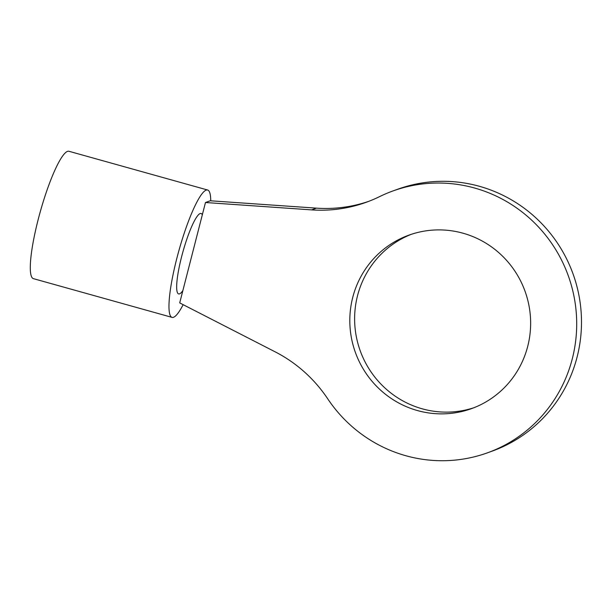 <?xml version="1.0" encoding="UTF-8"?>
<svg xmlns="http://www.w3.org/2000/svg" width="612" height="612" viewBox="0 0 612 612"><rect width="100%" height="100%" fill="white"/><g stroke="black" fill="none" stroke-linecap="round" stroke-linejoin="round"><path stroke-width="0.92" d="M183.149 304.669A66.119 11.368 -74.4 0 1 173.525 317.276A66.119 11.368 -74.4 0 1 172.056 317.383A66.119 11.368 -74.4 0 1 177.832 254.531A66.119 11.368 -74.4 0 1 206.175 190.118A66.119 11.368 -74.4 0 1 207.636 190.018A66.119 11.368 -74.4 0 1 210.735 200.805M172.056 317.383L33.385 278.644A66.119 11.368 -74.4 0 1 39.16 215.791A66.119 11.368 -74.4 0 1 67.496 151.378A66.119 11.368 -74.4 0 1 68.965 151.279L207.636 190.018M205.479 202.511L311.607 209.885A139.199 136.109 70.1 0 0 366.328 202.251A139.199 136.109 70.1 0 0 379.593 196.62A139.199 136.109 70.1 0 1 392.85 190.99A139.199 136.109 70.1 0 1 568.211 275.561A139.199 136.109 70.1 0 1 487.603 452.773A139.199 136.109 70.1 0 1 327.688 398.764A139.199 136.109 70.1 0 0 275.155 351.839L179.706 302.902L182.873 290.562A41.761 7.176 -74.4 0 1 179.538 293.852A41.761 7.176 -74.4 0 1 178.612 293.921A41.761 7.176 -74.4 0 1 182.261 254.225A41.761 7.176 -74.4 0 1 200.162 213.542A41.761 7.176 -74.4 0 1 201.088 213.481A41.761 7.176 -74.4 0 1 202.312 214.843L205.479 202.511L210.283 200.774L316.404 208.141A139.199 136.109 70.1 0 0 368.722 201.356M182.873 290.562L202.312 214.843M462.993 233.203A92.221 90.171 70.1 0 1 530.528 318.607A92.221 90.171 70.1 0 1 471.615 408.602A92.221 90.171 70.1 0 1 417.461 410.56A92.221 90.171 70.1 0 1 349.926 325.156A92.221 90.171 70.1 0 1 408.839 235.169A92.221 90.171 70.1 0 1 462.993 233.203M392.85 190.99L397.655 189.253A139.199 136.109 70.1 0 1 573.008 273.824A139.199 136.109 70.1 0 1 492.408 451.036L487.603 452.773M474.002 407.691A92.221 90.171 70.1 0 1 422.257 408.824A92.221 90.171 70.1 0 1 354.799 324.72A92.221 90.171 70.1 0 1 411.256 234.335M311.607 209.885L316.404 208.141"/></g></svg>
